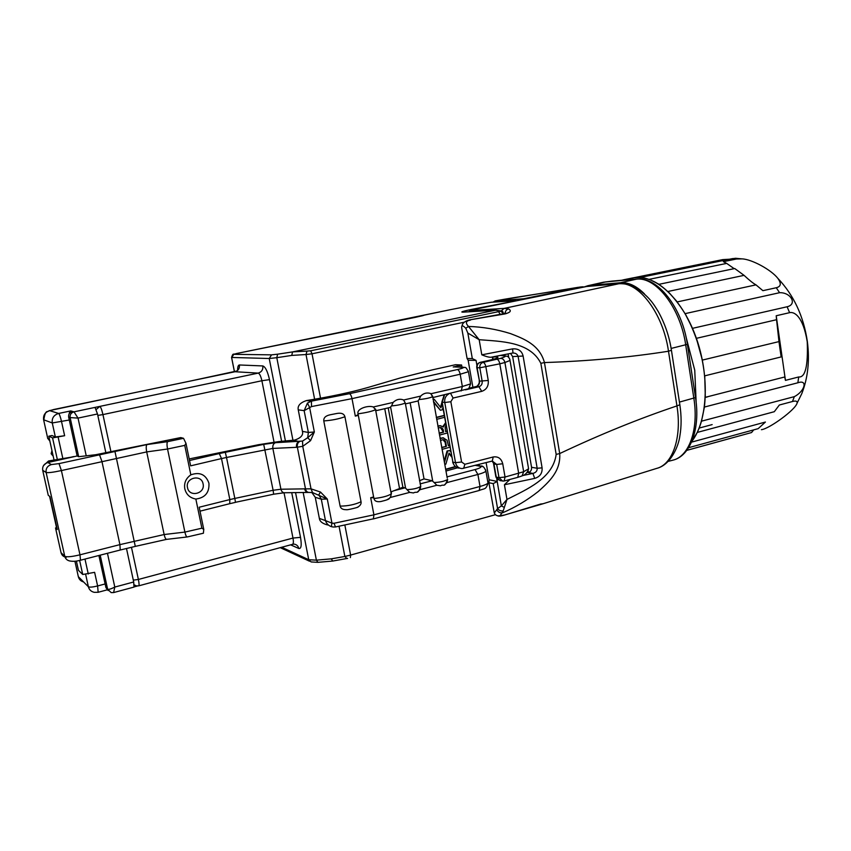<?xml version="1.0" encoding="UTF-8"?>
<svg xmlns="http://www.w3.org/2000/svg" width="851" height="851" viewBox="0 0 851 851"><rect width="100%" height="100%" fill="white"/><g stroke="black" fill="none" stroke-linecap="round" stroke-linejoin="round"><path stroke-width="1.28" d="M505.93 313.732L505.951 313.168L503.856 313.679L504.76 313.966C510.494 312.466 511.77 310.785 508.568 308.913L504.09 308.413L618.72 283.766C638.356 280.99 663.142 313.264 668.492 351.229C629.495 357.367 588.147 361.143 544.449 362.558L540.853 363.313C529.896 341.4 500.611 341.474 479.166 339.698L467.848 333.081L472.316 358.579L467.082 358.505L468.146 360.25L472.89 387.301M508.568 308.913C506.494 309.477 505.324 310.977 505.037 313.434M504.76 313.966L469.571 319.891C464.816 321.125 462.295 323.189 462.008 326.114M467.082 358.505L461.742 328.135C461.306 325.061 462.646 325.093 465.774 328.252L468.475 326.444C465.231 322.954 465.88 320.848 470.401 320.125M679.779 404.363L679.843 404.768C681.513 415.969 681.523 426.362 679.875 435.925C678.726 445.467 671.056 464.869 656.695 468.39C672.609 464.55 682.098 437.414 676.939 405.906C639.144 418.596 600.072 434.489 559.703 453.562L544.449 362.558C539.577 344.495 523.376 338.602 510.504 333.603C496.58 329.263 482.57 326.88 468.475 326.444L479.166 339.698L481.804 354.824C485.793 356.495 488.804 357.303 490.846 357.271L491.101 357.207M465.774 328.252L467.848 333.081M476.911 365.366L476.049 360.388L472.316 358.579M496.739 478.805L497.197 481.432L489.134 479.773L488.899 482.719L494.293 512.972L497.58 508.579C498.941 510.419 500.813 511.185 503.207 510.877L500.111 515.653C497.378 516.27 495.442 515.376 494.293 512.972M496.952 509.994C498.26 512.259 500.143 513.196 502.601 512.781C515.142 507.419 527.003 500.356 538.183 491.57C548.214 482.57 560.979 471.539 559.703 453.562L556.16 454.391C553.022 478.656 526.046 489.655 506.973 499.431L501.345 505.93L497.197 481.432M509.951 479.443L504.42 484.751L534.715 478.39C539.981 476.751 542.438 473.241 542.098 467.869L523.11 356.026C521.833 350.867 518.323 348.485 512.6 348.878L512.962 353.016C515.749 353.016 517.472 354.229 518.153 356.654L537.162 468.263C537.332 470.922 535.907 472.635 532.907 473.411L534.715 478.39M493.101 359.345L492.676 356.92M490.846 357.271L512.345 353.091M507.579 356.367L508.643 356.92L508.132 353.92M527.237 472.369L528.471 472.603C530.747 471.72 531.769 469.954 531.556 467.284L512.642 356.59L510.547 353.463M522.844 475.518L532.907 473.411L528.471 472.603L528.163 470.816M489.134 479.773L486.123 462.646M476.049 360.388L468.146 360.25M497.08 481.549L493.208 483.623L488.899 482.719M543.172 503.718L504.452 515.046L500.111 515.653M543.236 503.696L540.608 504.09M588.669 286.287L590.296 285.33L587.839 285.723L603.093 282.298L612.135 281.107M634.484 279.309L631.867 279.543M780.037 349.335L778.984 341.602L702.362 360.09L696.384 338.336L776.559 319.71L776.208 315.753L789.611 312.668C794.196 311.53 802.993 315.944 807.237 341.73C808.163 365.951 805.323 377.695 798.706 376.961L785.441 380.376L784.739 376.972L705.309 397.311L704.745 375.844L781.175 356.92L780.037 349.335M776.272 287.734C780.984 286.617 781.516 283.5 777.878 278.373C771.049 269.586 751.465 259.183 742.083 258.885L736.487 259.002L723.382 261.683L726.68 263.395L649.228 279.33L659.068 284.298L734.732 268.533L744.061 275.352L668.014 291.467L677.29 301.914L755.986 284.862L762.9 290.67L776.272 287.734L779.569 292.701L685.098 313.647L692.48 328.348L787.101 306.764L789.611 312.668M798.706 376.961L797.855 382.78L704.415 407.055C707.692 375.206 701.469 344.453 685.746 314.774C668.918 287.457 651.238 275.171 632.697 277.926L640.377 277.437L732.509 258.608L736.487 259.002M729.541 259.215L722.68 259.619L634.218 277.66M632.442 279.298L624.038 279.692L632.761 277.915C653.855 273.277 681.321 297.265 695.597 336.134C709.979 374.919 707.841 420.692 691.884 441.318L697.246 432.425L774.304 411.703L779.346 405.012L792.472 401.512C795.908 400.587 797.451 401.129 797.089 403.119C795.579 409.671 769.453 428.702 761.411 429.702M707.787 396.779L705.309 397.417M699.139 428.074L712.159 424.596M686.768 450.381L751.571 432.542L686.81 450.328M691.533 442.137L765.411 422.043L758.177 428.649L688.619 447.69M691.884 441.318C695.927 435.946 699.128 429.234 701.49 421.181L704.415 407.055L701.49 421.181L794.334 396.64L792.472 401.512M776.559 319.71L778.984 341.602M776.208 315.753L785.441 380.376M797.855 382.78C808.046 379.184 804.886 391.269 794.334 396.64M753.709 429.861L751.571 432.542M736.721 258.332L732.509 258.608M779.569 292.701C790.941 292.233 797.557 304.456 787.101 306.764M744.061 275.352C749.274 280.224 753.252 283.394 755.986 284.862M726.68 263.395L734.158 268.65M610.082 281.5L636.229 279.171C655.844 276.309 680.534 307.902 685.725 345.059L693.873 398.459C698.862 429.5 689.087 456.391 673.035 460.136L668.248 461.359M583.009 286.787L580.105 287.042C556.618 291.319 516.642 296.85 495.484 300.86L578.382 287.287M584.435 286.947L580.85 286.957M493.091 302.094L495.144 300.946M462.391 307.339L450.924 309.573M320.529 398.215L312.019 353.793L306.009 354.527L307.02 351.08L292.553 351.91L291.755 355.42L276.798 357.686L277.617 354.186L292.553 351.91L495.41 310.232L501.739 311.072L495.707 310.179L463.423 312.147C459.742 312.232 462.433 311.317 471.486 309.413L516.185 300.85M332.794 561.043L347.634 558.373L346.9 558.575L344.868 556.469L350.623 555.075L344.91 525.333M503.42 313.753L504.037 313.647M502.898 311.647L501.739 311.072M464.21 322.221L312.019 353.793L310.679 350.793L500.75 311.2L503.643 313.625M310.679 350.793L307.02 351.08M493.569 302.062L495.484 300.86L523.684 298.754L522.014 299.658M532.46 506.558L535.066 505.728M339.07 526.375L344.868 556.469L331.209 558.862L332.773 561.054M66.208 557.331C63.474 556.82 61.751 555.267 61.038 552.671L55.528 527.95L57.272 529.482L49.954 496.569L48.262 495.314L42.699 470.295C42.252 466.401 43.975 463.816 47.879 462.54L77.143 455.976L68.654 417.128C68.325 414.214 69.601 412.31 72.484 411.405L70.75 410.916L58.655 413.448L49.741 410.682L53.741 409.512L235.036 371.738L258.225 373.11C259.64 373.642 260.863 376.185 261.895 380.737L269.49 379.642L281.628 441.318M96.227 409.491L99.844 406.395L95.025 407.406L97.493 413.969L105.832 452.679M71.739 411.618L70.995 410.98L69.793 411.405L69.144 413.841M69.793 411.405L70.75 410.916M73.707 456.753L48.55 460.976L43.518 465.603M53.985 459.753L48.784 436.212L51.975 435.521L55.358 436.988L64.633 435.723L52.56 437.882L57.347 459.529M47.879 462.54L51.39 464.572L59.017 463.604L146.957 444.573L167.594 441.658C166.839 442.658 166.828 445.105 167.541 449.02L184.741 445.381L185.975 443.36L183.539 438.318L180.774 437.574L95.791 454.711L78.675 456.71L77.143 455.976M146.957 444.573C146.074 445.573 145.989 448.02 146.702 451.913L164.147 534.534C164.871 537.683 165.7 539.289 166.658 539.364L187.103 536.97M189.518 460.519L219.313 453.562L221.505 458.572L190.624 465.848L185.975 443.36M293.276 440.286L299.073 441.488C297.02 442.446 296.169 444.382 296.52 447.318L302.754 446.318L310.562 440.658L314.349 431.989L308.37 432.457L302.435 431.372C303.456 435.159 300.818 438.074 294.52 440.127L278.905 441.563L258.651 444.679L189.188 458.934M203.378 533.226L203.772 529.418L199.187 507.228L229.844 499.58L229.717 503.696L199.996 511.164M203.772 529.418L201.878 528.184L184.901 532.088C185.603 535.247 186.38 536.864 187.22 536.96L203.432 533.215M184.741 445.381L190.837 474.847C199.762 471.688 205.793 474.464 208.931 483.187C209.495 492.516 205.144 497.803 195.847 499.048L201.878 528.184M55.528 527.95L56.868 527.631M108.151 590.53L105.928 587.615L98.897 555.49M137.458 585.999L134.16 586.882M105.13 583.956L97.61 585.956L94.621 572.329L82.728 574.489L78.441 570.319L76.388 561.075M48.784 436.212L52.56 437.882M48.635 462.37L73.665 456.583M56.56 527.705L49.56 496.282M99.397 454.508L101.907 461.338L119.917 544.629L79.983 554.82L61.4 470.56L146.702 451.913L167.541 449.02L184.901 532.088L164.147 534.534L119.917 544.629L120.236 550.012L135.298 546.385L114.885 451.168M373.025 518.908L335.517 526.96L334.007 523.28L331.954 523.152L327.284 498.994L312.53 492.559L311.03 488.846L304.626 488.857C305.243 491.272 306.498 492.474 308.37 492.442L308.562 492.442M219.313 453.562L263.704 444.36L275.426 442.69L302.52 441.073L302.754 446.318L311.03 488.846L320.519 492.069L327.284 498.994L321.306 499.207L325.454 520.61L319.359 518.397L315.253 497.271L321.306 499.207L318.774 494.803L320.519 492.069M373.834 497.75L373.61 496.963L370.696 497.739L373.834 497.75L373.972 498.516C374.568 501.133 376.855 502.133 380.854 501.526C386.588 500.143 389.428 499.09 389.396 498.367L390.683 496.729L391.247 493.899C388.013 496.037 382.259 497.58 373.972 498.516M373.61 496.963L358.037 413.809C366.355 412.671 372.195 411.299 375.557 409.693L373.312 406.991C368.334 405.012 356.314 408.757 358.037 413.809M358.186 414.586L355.303 416.096L358.26 415.405M453.221 366.994L461.582 365.005L455.572 364.707L432.755 369.77L400.247 377.972L367.802 387.524C350.772 392.396 330.337 396.747 306.488 400.576L311.434 401.14L311.498 406.587L304.147 410.65L307.445 403.087L311.434 401.14L349.399 393.715L457.37 369.568C462.955 368.249 464.614 367.472 462.359 367.26L454.54 366.93M330.06 414.809C325.593 415.777 323.497 417.82 323.784 420.926C331.571 420.405 338.624 419.011 344.932 416.756C344.081 413.767 341.421 412.661 336.953 413.448L330.06 414.809L336.953 413.448M356.867 507.483L358.048 506.951C360.399 505.494 361.398 503.76 361.047 501.76L344.932 416.756M361.047 501.76C354.91 504.611 347.942 506.058 340.123 506.111C340.762 508.621 342.9 509.813 346.527 509.685C346.4 510.302 359.76 507.036 358.048 506.951M340.123 506.111L323.784 420.926M302.435 431.372L298.254 409.852L304.147 410.65L308.37 432.457L307.7 437.712L302.52 441.073M306.488 400.576C300.148 402.693 297.414 405.789 298.254 409.852M311.817 492.506L315.253 497.271M319.359 518.397C319.742 521.461 322.486 523.642 327.582 524.95M445.956 471.029L457.593 467.795M386.535 499.984L389.396 498.367M409.703 492.389L413.48 492.942C417.011 490.899 417.681 495.122 420.564 486.581C417.384 488.389 412.852 489.399 406.991 489.633L409.703 492.389L390.183 497.516M417.618 491.75L420.075 489.665L420.745 486.293M434.148 482.528L436.829 485.261L440.552 485.815C443.935 483.74 444.392 488.229 447.488 479.549C444.424 481.294 439.978 482.283 434.148 482.528L432.148 480.751L420.075 483.9M444.69 484.602L447.009 482.581L447.647 479.315M447.222 478.06L432.712 396.385L430.766 393.566C427.053 392.3 423.681 393.141 420.671 396.098L419.086 399.534C424.915 399.013 429.415 398.087 432.585 396.747L430.766 393.577M405.427 403.895L417.894 401.012L419.086 399.534M403.661 400.013L403.565 399.949C399.725 398.555 396.247 399.385 393.13 402.427L391.545 405.906C397.406 405.384 401.98 404.438 405.278 403.055L403.661 400.013L420.671 396.098M391.545 405.906L390.183 407.395M375.738 409.565L376.142 410.65L378.769 410.033M406.991 489.633L405.576 488.123L402.874 487.283L391.247 491.772L391.407 493.708M402.874 487.283L388.205 407.884M410.139 402.81L424.032 478.911L432.148 480.751M424.032 478.911L419.49 480.709M307.445 403.087L309.594 407.374L314.349 431.989L307.7 437.712L310.562 440.658M445.69 469.55L455.625 466.774M455.349 466.55L445.637 469.252M441.935 402.342L440.467 407.161M433.085 399.523L434.191 399.236L433.042 399.31M433.595 402.385L440.414 410.267L433.425 401.406M444.265 415.352L436.297 417.394M445.584 422.724L442.892 426.521M440.733 425.745L437.85 426.011M449.615 445.233L448.371 445.562M443.679 437.882L440.063 438.318M444.435 462.582L447.711 451.073L449.626 450.551L447.073 450.956L444.169 461.104M448.924 453.572L451.732 457.019M442.903 407.767L442.286 409.799L440.414 410.267M434.191 399.236L440.935 407.757L442.18 403.682M451.573 456.168L449.062 453.072L445.881 464.114L444.775 464.444M449.626 450.551L450.839 452.041M447.711 451.073L447.073 450.956M449.966 447.2L442.052 449.371M440.137 438.69L443.105 437.871L447.083 440.254L448.424 445.818L449.668 445.488M441.743 447.658L446.424 446.35L445.935 443.371C445.775 441.063 444.711 439.839 442.743 439.69L440.478 440.595M441.573 438.116L440.935 438.02M442.956 439.69L445.935 443.371M446.424 446.35L441.701 447.381M445.296 443.265L445.786 446.243M447.424 432.978L439.488 435.095M437.914 426.33L440.212 425.745L443.445 426.979L445.669 423.16M446.03 425.213L445.137 427.585L445.616 431.648L447.115 431.266M439.18 433.382L443.616 432.17L442.807 431.106L443.616 432.17M443.445 431.191C443.35 428.968 442.243 427.745 440.127 427.51L438.233 428.138M438.978 425.936L438.339 425.851M447.073 431.031L445.573 431.414M440.329 427.51L442.807 431.106M442.977 432.085L439.137 433.127M444.616 417.288L436.648 419.352M436.34 417.628L444.307 415.575M331.326 526.641C328.465 525.631 326.507 523.62 325.454 520.61L331.954 523.152L331.326 526.641L333.135 527.003M312.221 492.527L309.136 492.442C307.254 492.399 306.041 491.208 305.488 488.857L297.371 447.264C297.01 444.435 297.797 442.509 299.743 441.478M195.847 499.048C189.943 497.941 186.263 494.537 184.816 488.846C183.869 483.038 185.88 478.379 190.837 474.847M203.081 483.857C201.432 473.794 185.061 477.698 187.497 487.634C189.22 497.739 205.527 493.718 203.081 483.857M100.195 555.16L107.63 589.211C108.694 589.669 111.077 588.956 114.8 587.062L107.449 553.299M126.48 548.448L133.703 581.988L133.99 587.084L113.619 592.573L114.8 587.062L133.703 581.988M136.309 585.839L134.181 584.839M86.217 455.732L78.026 418.096L73.994 411.831L72.484 411.405M97.493 413.969L78.026 418.096L70.133 417.596L78.675 456.71M504.42 484.751L506.973 499.431L503.207 510.877M504.26 507.345L501.345 505.93L497.58 508.579L493.208 483.623M586.53 286.532L476.571 308.924C471.688 309.945 470.263 310.434 472.294 310.381L504.09 308.413L501.271 310.913M587.52 286.393L619.102 283.713C624.911 283.521 630.208 284.681 635.006 287.17C649.111 296.233 653.504 303.881 658.217 311.487C664.95 323.657 669.354 336.581 671.428 350.261L671.386 349.963M470.188 311.711L472.294 310.381M512.6 348.878L481.804 354.824M540.853 363.313L556.16 454.391M542.098 467.869L537.162 468.263L531.556 467.284M512.642 356.59L523.11 356.026M696.171 402.714L694.746 370.185L685.917 336.517M644.473 293.882C636.357 285.851 628.368 282.138 620.485 282.734L590.296 285.33L606.018 281.841M636.676 279.117L620.485 282.734L618.815 283.734M671.141 348.431L687.385 344.336M695.512 397.587L679.428 402.097M500.399 355.42L507.526 356.335C508.962 357.441 509.802 358.824 510.036 360.473L509.792 359.175M503.803 355.388L500.782 355.346M528.184 466.412L528.588 468.805L523.673 471.731L505.047 477.017L502.739 463.763C501.324 458.529 498.154 456.264 493.208 456.976L464.859 464.284L461.593 461.997L450.849 401.725L453.072 398.045L481.73 391.354C486.549 389.662 488.719 386.035 488.251 380.471L485.9 366.951C485.304 364.207 484.357 362.686 483.07 362.388L500.526 358.377C506.313 356.548 507.005 355.569 502.611 355.441M500.526 358.377C502.76 358.431 504.217 359.803 504.909 362.505L510.036 360.473L528.588 468.805C527.514 472.582 525.344 474.932 522.078 475.869L523.673 471.731L504.909 362.505L499.803 363.824L518.684 473.379L517.748 477.358L504.132 480.996L505.047 477.017L498.994 477.666L496.25 477.124L493.942 463.944L496.686 464.433L498.994 477.666L502.718 481.134L503.728 481.006M521.674 476.049L517.748 477.358M583.041 287.234L582.041 286.883L523.684 298.754L524.631 299.126M451.073 309.541L236.695 353.495L233.791 354.324L271.565 354.856L277.617 354.186M462.838 307.243L491.187 302.254L517.185 300.648M271.565 354.856L269.224 358.505L276.798 357.686L292.957 440.318M236.695 353.495L236.652 353.495C232.961 355.133 233.27 352.271 231.568 357.452L269.224 358.505L285.425 440.988M234.482 371.834L231.642 357.643L233.791 354.324M236.652 353.495L415.001 317.434M414.884 317.466L422.543 315.71M424.617 315.061L422.628 315.689M295.552 492.601L308.732 559.713L281.692 547.257M290.627 544.853L298.829 548.501C301.243 548.884 301.807 545.161 300.52 537.353L291.723 492.655M237.61 370.43C237.599 366.877 238.195 365.058 239.408 364.973L262.831 365.941C265.406 366.845 267.618 371.419 269.49 379.642M331.209 558.862L316.391 560.16L308.732 559.713L311.094 561.937L317.849 562.341M332.656 561.054L317.997 562.33L316.391 560.16L303.158 492.506M291.755 355.42L306.009 354.527L314.615 399.257M495.442 514.685L350.623 555.075L350.357 557.607M496.144 310.158L464.072 312.083M498.76 311.987L500.165 314.306M472.422 309.849L471.486 309.413M491.187 302.254L491.718 302.201M488.251 380.471L479.475 381.163L477.124 367.717L479.815 367.802C479.581 365.015 480.677 363.207 483.07 362.388L480.368 362.335L488.4 360.547C497.558 358.377 500.122 357.154 496.101 356.888L492.697 357.037M496.952 359.292C498.25 359.579 499.207 361.09 499.803 363.824L479.815 367.802L482.177 381.301C482.4 384.078 481.315 385.886 478.911 386.726L465.454 389.843M493.208 456.976L492.293 461.04L496.686 464.433L502.739 463.763M463.667 468.38L464.859 464.284M461.593 461.997L455.519 462.678C456.402 466.348 458.572 468.316 462.019 468.593L492.293 461.04M448.966 393.811C445.711 395.651 444.307 398.555 444.754 402.523L455.519 462.678L452.913 462.189L442.18 402.289L444.594 394.832M444.233 394.917L441.871 401.98L444.754 402.523L450.849 401.725M453.072 398.045L450.626 393.428M468.656 388.311L476.23 386.567L478.911 386.726L481.73 391.354M487.985 360.633L480.166 362.356C477.719 363.143 476.581 364.845 476.751 367.483L477.124 367.717C476.89 364.941 477.975 363.143 480.368 362.335L479.858 362.483M475.752 386.673L476.23 386.567C478.624 385.726 479.709 383.929 479.475 381.163L476.794 367.685M459.753 468.146L459.391 468.071C455.966 467.795 453.806 465.837 452.913 462.189L441.914 402.246M492.484 461.327L493.942 463.944L492.155 461.082M501.441 480.868L499.962 480.57L495.835 476.634L493.601 463.848M495.122 358.792L488.4 360.547M529.513 507.494L532.173 506.749M300.52 537.353L292.978 538.066C293.627 541.725 293.478 543.81 292.542 544.332L294.063 544.108C296.595 544.491 298.19 545.948 298.829 548.501M110.917 451.658L102.939 414.586L261.895 380.737L274.022 442.095M284.032 492.761L292.978 538.066L138.383 579.467L133.309 580.137M262.831 365.941C263.193 369.621 261.661 372.015 258.225 373.11L99.844 406.395C100.801 407.065 101.833 409.799 102.939 414.586L97.801 415.405M234.78 371.791L235.036 371.738C238.301 370.706 239.759 368.451 239.408 364.973M95.025 407.406L73.994 411.831C71.09 412.735 69.803 414.66 70.133 417.596L68.654 417.128M64.633 435.723L61.549 421.649C60.432 416.873 59.464 414.139 58.655 413.448C53.847 414.948 51.72 418.118 52.262 422.958L55.358 436.988M49.464 439.339L47.762 438.563L43.614 419.777L52.262 422.958L69.282 420.011M62.91 458.817L58.134 437.127M167.594 441.658L183.539 438.318M80.494 560.224L79.983 554.82C71.835 556.756 66.761 557.245 64.761 556.288C65.484 558.926 67.24 560.501 70.016 561.022C75.303 561.894 78.92 560.511 80.494 560.224L120.236 550.012M42.699 470.295L46.124 472.465L64.761 556.288L61.038 552.671M88.27 574L84.983 559.064M98.152 592.285L97.61 585.956C92.727 587.158 89.653 587.424 88.376 586.754C89.185 589.764 91.142 591.626 94.27 592.328L98.152 592.285L107.194 589.849M85.685 574.531L88.376 586.754L78.335 576.68L74.92 561.266M79.622 560.437L82.728 574.489M50.113 461.859L48.55 460.976M51.39 464.572C47.433 465.869 45.677 468.497 46.124 472.465C48.039 472.975 53.134 472.337 61.4 470.56L59.017 463.604M225.302 452.243L226.515 457.476L221.505 458.572L229.844 499.58L234.823 498.431L226.515 457.476L272.852 448.424C272.511 445.541 273.373 443.626 275.426 442.69M263.704 444.36L273.118 490.272L234.823 498.431L235.493 502.356L229.717 503.696M304.626 488.857L280.926 489.229L272.852 448.424L296.52 447.318M307.839 492.442L284.67 492.75C282.787 492.772 281.543 491.601 280.926 489.229L273.118 490.272L273.65 494.208L235.461 502.303M487.783 481.762L488.017 483.102C486.942 484.187 484.272 485.315 480.017 486.474L479.166 490.506L373.366 518.929L373.908 514.834L334.007 523.28M447.009 482.581L477.89 474.464L480.017 486.474L373.908 514.834L370.696 497.739M355.303 416.096L352.016 398.64C351.357 395.747 350.495 394.098 349.399 393.715M311.498 406.587L352.016 398.64L460.178 374.238L468.444 371.717L468.305 370.993M459.965 365.483L460.253 367.1M477.517 464.88L477.624 465.486M447.009 476.879L475.06 469.561L477.89 474.464C482.155 473.326 484.836 472.231 485.932 471.188L485.687 469.901M420.075 489.665L436.829 485.261M418.149 400.895L432.702 481.049M470.443 383.088L470.582 383.886L462.348 386.503L461.146 390.96M457.37 369.568C458.625 369.887 459.561 371.44 460.178 374.238L462.348 386.503L431 393.715M464.05 367.27L462.359 367.26M393.13 402.427L373.312 406.991M399.555 488.602L384.748 408.693M405.033 487.825L393.768 490.761M390.641 407.267L405.576 488.123M420.681 486.049L405.278 403.055L403.565 399.949M475.06 469.561C480.538 467.997 482.123 466.88 479.804 466.199L475.518 465.391M482.719 466.635L479.804 466.199M443.552 395.63L443.467 395.087M43.561 419.564L43.614 419.777C43.082 415.139 45.124 412.107 49.741 410.682M49.847 441.041L47.709 438.308M53.198 456.179L51.124 453.711L51.964 450.605M83.6 581.956C80.813 581.18 79.058 579.414 78.335 576.68L78.218 576.159M105.928 587.615L111.151 592.583M292.542 544.332L138.724 585.839C139.277 585.414 139.16 583.297 138.383 579.467L131.469 547.267M619.539 283.67L586.658 286.5L476.464 308.934C474.784 309.466 469.763 309.881 469.018 311.785M668.492 351.229L671.428 350.261L679.843 404.768L676.939 405.906L668.492 351.229M611.709 281.16L633.112 279.256M503.856 313.679L469.571 319.891M492.782 359.43L492.357 356.984M497.686 515.823C498.771 516.355 500.952 516.131 504.26 515.132L541.066 503.92M541.023 504.09L540.396 504.143M621.751 280.256L624.038 279.692M777.878 278.373C793.792 295.18 803.621 316.264 807.365 341.623C809.801 360.537 807.95 377.855 801.812 393.587L797.089 403.119M735.115 258.268L742.083 258.885M587.839 285.723L584.275 286.915M631.665 279.564L636.452 279.139C657.493 276.192 682.279 307.605 687.417 344.506L695.544 397.811C700.501 428.766 690.363 455.976 673.035 460.136M424.458 315.093L451.009 309.551M234.451 371.834L231.61 357.643M503.962 313.668L501.739 311.062M462.614 307.285L491.442 302.222L515.546 300.456M479.134 381.12C480.028 382.056 477.879 386.524 475.986 386.577L468.72 388.258M459.391 468.071C456.455 468.231 454.2 466.252 452.647 462.114M495.91 477.007L497.963 479.921M535.151 505.707L533.939 506.26M309.541 561.224L280.245 547.65M529.354 507.547L533.747 506.313M135.298 546.385L166.658 539.353M476.188 465.22L480.772 466.071C482.687 465.54 484.4 467.242 485.932 471.188L488.017 483.102C485.847 490.208 484.644 488.102 479.166 490.506M432.733 397.577L467.731 388.918C468.295 389.652 469.241 387.971 470.582 383.886L468.444 371.717C464.88 365.111 465.678 368.44 462.912 367.185L453.753 366.909M377.387 410.395L390.396 407.384M375.419 408.959L391.247 493.899L390.683 496.729M461.582 365.005L461.965 367.153M479.124 464.455L479.368 465.805M443.105 437.871L442.477 437.776M440.212 425.734L439.595 425.66M335.464 526.96L333.145 527.003M284.16 492.761L273.65 494.208M43.901 419.352C45.539 408.82 47.624 412.661 49.071 410.703L135.341 392.513M191.89 380.716L236.876 370.983M136.383 585.85L138.724 585.839M111.226 592.604L113.662 592.562M543.289 503.675L656.706 468.39M603.625 282.181L610.22 281.468M611.922 281.128L633.325 279.224"/></g></svg>

